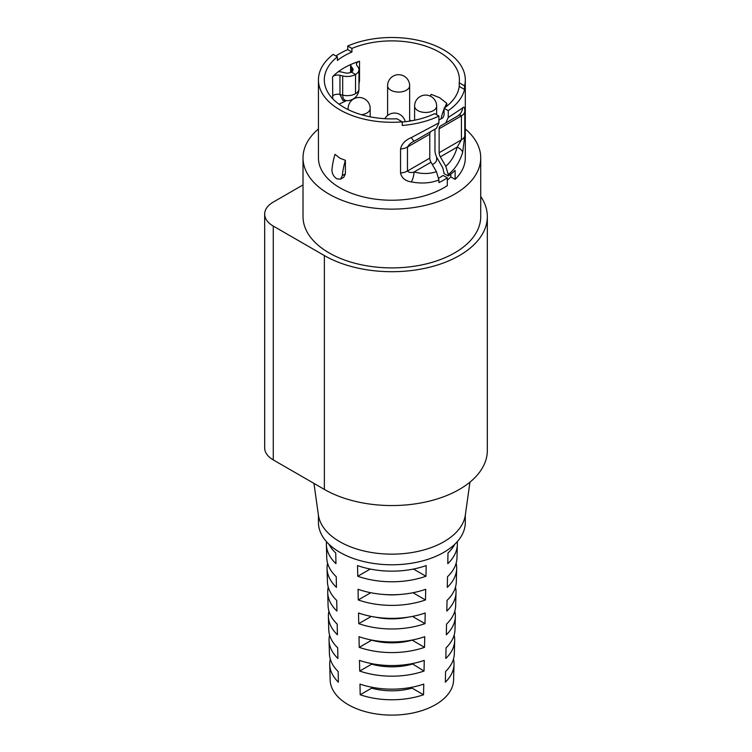 <?xml version="1.0" encoding="UTF-8"?>
<svg xmlns="http://www.w3.org/2000/svg" width="752" height="752" viewBox="0 0 752 752"><rect width="100%" height="100%" fill="white"/><g stroke="black" fill="none" stroke-linecap="round" stroke-linejoin="round"><path stroke-width="1.13" d="M432.306 164.509A11.017 6.364 0 0 0 436.639 159.452L436.639 157.074M465.3 515.289L465.3 522.386A73.433 42.394 180 0 1 419.973 561.556A73.433 42.394 180 0 1 339.942 552.363A73.433 42.394 180 0 1 318.434 522.386L318.434 515.289M469.944 482.154L465.338 515.026A73.715 42.554 180 0 1 417.313 551.536A73.715 42.554 180 0 1 339.744 541.684A73.715 42.554 180 0 1 318.397 515.026L313.969 483.404M465.3 128.959A88.858 51.296 180 0 1 480.725 157.835L480.725 216.595A88.858 51.296 180 0 1 425.876 263.99A88.858 51.296 180 0 1 329.038 252.869A88.858 51.296 180 0 1 303.018 216.595L303.018 157.835A88.858 51.296 180 0 1 318.434 128.959M480.725 157.835A88.858 51.296 180 0 1 425.876 205.23A88.858 51.296 180 0 1 329.038 194.11A88.858 51.296 180 0 1 303.018 157.835M329.602 635.092A62.82 36.275 0 0 0 329.056 640.488A62.82 36.275 0 0 0 337.902 658.47L337.686 647.801A63.121 36.444 180 0 1 328.756 629.697L328.389 616.508A63.488 36.66 0 0 0 337.413 634.773L337.197 624.104A63.788 36.829 180 0 1 328.088 605.717L327.722 592.529A64.155 37.045 -0 0 0 336.924 611.066L336.708 600.397A64.456 37.215 180 0 1 327.421 581.738L327.054 568.559A64.822 37.421 -0 0 0 336.445 587.359L336.229 576.699A65.123 37.6 180 0 1 326.753 557.768L326.387 544.58A65.49 37.807 -0 0 0 335.956 563.662L335.74 552.993A65.791 37.985 180 0 1 328.915 544.213M330.278 659.072A62.153 35.889 0 0 0 329.724 664.467A62.153 35.889 0 0 0 338.391 682.177L338.165 671.508A62.454 36.058 180 0 1 329.423 653.676L329.056 640.488M328.925 611.113A63.488 36.66 0 0 0 328.389 616.508M328.248 587.133A64.155 37.045 -0 0 0 327.722 592.529M327.581 563.163A64.822 37.421 -0 0 0 327.054 568.559M326.5 541.703A65.49 37.807 -0 0 0 326.387 544.58M453.465 659.072A62.153 35.889 180 0 1 454.02 664.467L453.588 680.052A61.72 35.635 180 0 1 415.029 712.511A61.72 35.635 180 0 1 348.223 704.671A61.72 35.635 180 0 1 330.156 680.052L329.724 664.467M332.741 98.756L332.553 76.807A67.558 39.001 180 0 1 338.372 71.666A67.558 39.001 180 0 1 350.611 64.597A67.558 39.001 180 0 1 359.531 61.232L359.531 80.417L358.958 84.421M346.484 100.618L339.011 104.19M411.993 120.724A67.558 39.001 0 0 0 409.633 120.329M445.786 122.924L440.334 126.073A5.875 3.393 -120 0 0 439.121 128.761L439.121 152.741A5.875 3.393 -120 0 0 440.334 156.839L445.786 166.267C451.125 161.661 454.932 155.269 457.216 147.091L461.427 139.863L461.427 115.874C460.562 114.642 459.152 114.793 457.216 116.325L445.786 122.924L448.258 117.481L462.668 107.95C464.097 106.154 464.802 107.47 464.783 111.879L464.783 135.868L462.668 152.28C459.829 161.755 455.026 169.181 448.258 174.567L448.258 176.006A73.433 42.394 180 0 0 455.129 170.375L455.129 179.371A73.433 42.394 0 0 0 465.3 157.835L465.3 79.891A73.433 42.394 0 0 1 464.567 85.888L459.237 82.814A67.558 39.001 0 0 0 459.425 79.891A67.558 39.001 0 0 0 439.638 52.311A67.558 39.001 0 0 0 351.927 48.438L351.927 52.029A67.558 39.001 180 0 0 337.385 60.423L337.385 56.832A67.558 39.001 0 0 0 324.309 79.891A67.558 39.001 0 0 0 344.096 107.47A67.558 39.001 0 0 0 396.924 118.788L402.254 121.862L402.254 125.462A73.433 42.394 180 0 0 438.914 116.043L438.914 122.877L436.433 128.319L414.108 141.207C411.212 142.466 409.003 144.412 407.462 147.035L407.462 171.014C408.994 172.631 411.212 172.951 414.108 171.973C422.333 174.088 429.777 173.985 436.433 171.663L430.99 162.235A5.875 3.393 60 0 1 429.777 158.136L429.777 134.157A5.875 3.393 60 0 1 430.99 131.468L414.108 141.207A11.75 0.724 60 0 1 411.353 137.578L438.914 122.877M430.294 96.124A36.378 21 -60 0 1 431.216 94.357L439.638 97.694L446.791 103.344L446.791 106.201M465.3 79.891A73.433 42.394 0 0 0 443.793 49.914A73.433 42.394 0 0 0 347.725 46.013L347.725 49.613A73.433 42.394 180 0 0 335.956 56.005M464.567 85.888L464.567 89.488A73.433 42.394 180 0 1 448.258 110.647L444.084 108.241A67.558 39.001 180 0 0 459.237 86.414L459.237 82.814M448.258 117.481L448.258 110.647M337.385 56.832L333.183 54.407A73.433 42.394 0 0 0 318.434 79.891L318.434 157.835A73.433 42.394 0 0 0 339.942 187.821A73.433 42.394 0 0 0 447.299 185.641L447.299 177.848L443.135 175.442A67.558 39.001 0 0 1 438.773 178.121M339.942 158.211L335.007 154.329A62.416 36.04 -60 0 0 331.942 169.651C331.97 173.618 333.606 176.673 336.83 178.826L340.524 179.173L342.329 175.648A62.416 36.04 -60 0 1 345.394 160.326L339.942 158.211M318.434 79.891A73.433 42.394 0 0 0 339.942 109.867A73.433 42.394 0 0 0 402.254 121.862M436.433 171.663L438.914 179.963L438.914 182.595A73.433 42.394 0 0 0 447.299 177.848M438.914 179.963C430.755 183.197 421.571 183.845 411.353 181.909C405.29 181.025 401.69 178.036 400.543 172.96L400.543 148.971C401.681 143.905 405.281 140.107 411.353 137.578M342.329 175.648L345.394 173.872L345.394 160.326M345.394 173.872L343.749 177.312L340.524 179.173M438.914 120.113L442.843 117.838L444.084 115.112L444.084 108.241M448.258 176.006L444.084 173.59L442.843 167.959L437.401 158.531A11.75 6.787 -120 0 1 434.966 150.344L434.966 129.165M447.299 180.132A67.558 39.001 -0 0 0 450.824 176.889L450.824 174.126M438.914 116.043L434.741 113.637A67.558 39.001 180 0 1 402.254 122.031M464.567 89.488L459.237 86.414M457.216 116.325L440.334 126.073L457.216 116.325A11.75 11.299 -120 0 0 462.668 107.95M448.258 174.567L445.786 166.267M440.334 156.839L457.216 147.091A11.75 5.283 15.5 0 1 462.668 152.28M411.353 181.909A11.75 5.283 -75.5 0 0 414.108 171.973L430.99 162.235M351.927 48.438L347.725 46.013M425.482 599.955A64.822 37.421 180 0 1 358.253 599.955L358.037 589.286A65.123 37.6 -0 0 0 425.707 589.286L425.482 599.955L412.98 592.726M424.513 647.359A63.488 36.66 180 0 1 359.221 647.359L359.005 636.69A63.788 36.829 0 0 0 424.73 636.69L424.513 647.359L412.077 640.055M424.025 671.066A62.82 36.275 180 0 1 359.71 671.066L359.494 660.397A63.121 36.444 -0 0 0 424.25 660.397L424.025 671.066L412.077 663.64M454.133 635.092A62.82 36.275 180 0 1 454.687 640.488A62.82 36.275 180 0 1 445.833 658.47L446.058 647.801A63.121 36.444 0 0 0 454.988 629.697L455.355 616.508A63.488 36.66 180 0 1 446.321 634.773L446.538 624.104A63.788 36.829 0 0 0 455.646 605.717L456.013 592.529A64.155 37.045 180 0 1 446.81 611.066L447.026 600.397A64.456 37.215 0 0 0 456.314 581.738L456.68 568.559A64.822 37.421 180 0 1 447.29 587.359L447.515 576.699A65.123 37.6 0 0 0 456.981 557.768L457.348 544.58A65.49 37.807 180 0 1 447.778 563.662L447.995 552.993A65.791 37.985 0 0 0 454.819 544.213M455.486 587.133A64.155 37.045 180 0 1 456.013 592.529M457.244 541.703A65.49 37.807 180 0 1 457.348 544.58M456.154 563.163A64.822 37.421 180 0 1 456.68 568.559M454.81 611.113A63.488 36.66 180 0 1 455.355 616.508M454.02 664.467A62.153 35.889 180 0 1 445.353 682.177L445.569 671.508A62.454 36.058 0 0 0 454.321 653.676L454.687 640.488M360.199 694.763L359.973 684.094A62.454 36.058 0 0 0 423.761 684.094L423.545 694.763A62.153 35.889 180 0 1 360.199 694.763L371.657 688.146A46.633 26.922 0 0 0 412.077 688.146L412.077 687.215M425.002 623.652A64.155 37.045 180 0 1 358.742 623.652L358.516 612.993A64.456 37.215 -0 0 0 425.218 612.993L425.002 623.652L412.453 616.414M425.97 576.248A65.49 37.807 180 0 1 357.764 576.248L357.548 565.579A65.791 37.985 -0 0 0 426.187 565.579L425.97 576.248L413.497 569.048M480.725 196.451A95.466 55.112 180 0 1 487.334 216.595L487.334 450.439A95.466 55.112 180 0 1 428.405 501.358A95.466 55.112 180 0 1 324.366 489.411L273.267 459.904A29.375 16.958 180 0 1 264.666 447.919L264.666 214.076A29.375 16.958 180 0 1 273.267 202.091L303.018 184.917M455.129 179.371L450.824 176.889M487.334 216.595A95.466 55.112 180 0 1 428.405 267.515A95.466 55.112 180 0 1 324.366 255.567L273.267 226.07A29.375 16.958 180 0 1 264.666 214.076M359.71 671.066L371.657 664.166A46.633 26.922 0 0 0 412.077 664.166M371.657 663.64L371.657 664.166M423.545 694.763L412.077 688.146M371.657 688.146L371.657 687.215M359.221 647.359L371.657 640.178A46.633 26.922 0 0 0 412.077 640.178M375.389 617.119A46.633 26.922 -0 0 0 408.345 617.119M358.742 623.652L371.291 616.414M383.83 594.475A46.633 26.922 -0 0 0 399.904 594.475M358.253 599.955L370.764 592.726M357.764 576.248L370.238 569.048M351.927 52.029L347.725 49.613M350.611 64.597A11.75 6.787 -0 0 0 351.504 66.825L352.632 68.394A5.875 3.393 180 0 1 353.083 69.701A5.875 3.393 180 0 1 351.363 72.098L355.517 74.495A11.75 6.787 -0 0 0 358.958 69.701A11.75 6.787 -0 0 0 358.055 67.088L356.918 65.518A5.875 3.393 180 0 1 356.467 64.211A5.875 3.393 180 0 1 359.531 61.232M338.372 71.666A11.75 6.787 0 0 1 342.235 72.173L344.952 72.831A5.875 3.393 0 0 0 351.363 72.098L355.517 74.495L355.517 93.68A11.75 6.787 180 0 1 342.686 95.147A10.866 6.27 120 0 0 346.757 100.627L342.827 100.477M346.757 100.627A11.75 11.75 0 0 0 358.958 88.886A11.75 6.787 -0 0 1 355.517 93.68L355.517 74.495A11.75 6.787 180 0 1 342.686 75.961L342.686 95.147L339.97 94.489L342.846 100.477M342.686 75.961L339.97 75.303L339.97 94.489A5.875 3.393 0 0 0 332.553 96.002M332.553 76.807A5.875 3.393 180 0 1 339.97 75.303M441.039 118.882A36.378 21 -60 0 1 444.084 109.04M444.573 107.893A36.378 21 -60 0 1 446.791 103.344M348.355 109.726A11.017 6.364 180 0 1 348.138 108.495A11.017 11.017 0 0 1 364.664 98.954A11.017 11.017 0 0 1 370.172 108.495A11.017 6.364 180 0 1 366.948 112.988A11.017 6.364 180 0 1 361.43 114.718M387.6 85.709A11.017 11.017 0 0 1 404.125 76.168A11.017 11.017 0 0 1 409.633 85.709A11.017 6.364 180 0 1 406.409 90.202A11.017 6.364 180 0 1 390.833 90.202A11.017 6.364 180 0 1 387.6 85.709L387.6 115.46M414.606 106.098A11.017 11.017 0 0 1 431.131 96.557A11.017 11.017 0 0 1 436.639 106.098A11.017 6.364 180 0 1 433.406 110.591A11.017 6.364 180 0 1 417.83 110.591A11.017 6.364 180 0 1 414.606 106.098L414.606 120.217M430.99 131.468L414.108 141.207M464.783 111.879A11.75 6.787 -0 0 1 461.427 115.874L439.121 128.761M429.777 134.157L407.462 147.035A11.75 6.787 0 0 1 400.543 148.971M464.783 135.868A11.75 6.787 0 0 1 461.427 139.863L439.121 152.741M429.777 158.136L407.462 171.014A11.75 6.787 0 0 1 400.543 172.96M273.267 459.904L273.267 226.07M324.366 489.411L324.366 255.567M351.504 66.825L351.504 72.013M352.632 71.008L352.632 68.394M358.958 80.624A5.875 3.393 180 0 1 359.531 80.417M405.225 121.721A11.017 11.017 0 0 0 384.864 118.684M409.633 85.709L409.633 121.119M370.172 108.495L370.172 116.833M436.639 106.098L436.639 114.727M358.958 88.886L358.958 69.701M350.592 72.474L350.592 64.606M348.138 108.495L348.138 109.623"/></g></svg>
